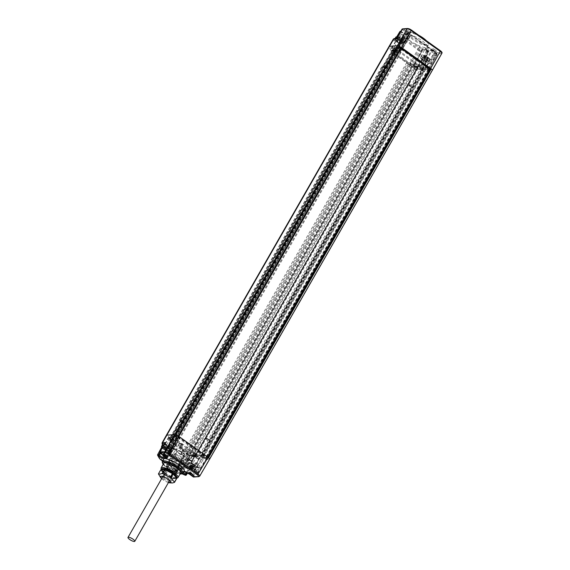 <?xml version="1.0" encoding="UTF-8"?>
<svg xmlns="http://www.w3.org/2000/svg" width="570" height="570" viewBox="0 0 570 570"><rect width="100%" height="100%" fill="white"/><g stroke="black" fill="none" stroke-linecap="round" stroke-linejoin="round"><path stroke-width="0.43" stroke-dasharray="2.85 2.14" d="M401.993 29.362L402.334 29.697L397.112 38.504L396.449 38.703L397.105 38.496L400.76 41.111A4.788 1.254 29.8 0 1 402.833 43.655A4.788 1.254 29.8 0 1 396.599 41.418L395.103 40.434L394.212 41.133L396.948 36.444M396.72 41.41A4.517 1.183 29.8 0 1 394.761 39.024A4.517 1.183 29.8 0 1 400.639 41.118A4.517 1.183 29.8 0 1 402.598 43.512A4.517 1.183 29.8 0 1 396.72 41.41M409.132 34.656A11.934 3.121 29.8 0 1 421.323 40.242A11.934 3.121 29.8 0 1 427.13 46.996A11.934 3.121 29.8 0 1 426.823 47.31L425.056 47.567A11.934 3.121 29.8 0 1 415.074 43.698C412.253 42.672 410.144 41.161 408.747 39.166A11.934 3.121 29.8 0 1 406.417 35.133A11.934 3.121 29.8 0 1 407.044 34.684L407.543 34.791L407.044 34.684A5.785 1.511 -150.2 0 1 401.615 31.934L401.586 32.575A4.973 1.304 29.8 0 0 408.063 34.891L409.132 34.656A5.785 1.511 -150.2 0 0 406.645 31.564L403.068 29.006L402.334 29.697L405.911 32.255A4.973 1.304 29.8 0 1 408.063 34.891L402.833 43.655M409.381 31.464A2.843 0.741 -150.2 0 0 406.759 30.132A2.843 0.741 -150.2 0 0 405.669 30.374A2.843 0.741 -150.2 0 0 406.909 31.649A2.843 0.741 -150.2 0 0 410.414 33.088A2.843 0.741 -150.2 0 0 409.381 31.464M435.095 49.868A2.843 0.741 -150.2 0 0 432.473 48.536A2.843 0.741 -150.2 0 0 431.39 48.778A2.843 0.741 -150.2 0 0 432.63 50.053A2.843 0.741 -150.2 0 0 436.136 51.492A2.843 0.741 -150.2 0 0 435.095 49.868M425.056 47.567A5.785 1.511 -150.2 0 0 427.6 50.523L428.312 51.036L428.113 52.041L423.011 61.738L423.873 61.019L422.584 60.014A4.788 1.254 29.8 0 1 420.503 57.485A4.788 1.254 29.8 0 1 426.745 59.708L432.63 50.153A5.785 1.511 -150.2 0 0 426.823 47.31M415.074 43.698L419.648 46.968A3.883 1.012 29.8 0 0 422.235 48.429L428.398 51.058L423.539 60.691M427.016 45.529A11.913 3.114 29.8 0 1 414.504 40.591A11.913 3.114 29.8 0 1 407.607 33.11A11.913 3.114 29.8 0 1 408.419 32.597A11.913 3.114 29.8 0 1 408.861 32.54A11.913 3.114 29.8 0 1 419.962 36.608A11.913 3.114 29.8 0 1 428.305 43.99A11.913 3.114 29.8 0 1 428.277 44.944A11.913 3.114 29.8 0 1 427.016 45.529M408.747 39.166L404.166 35.889A3.883 1.012 29.8 0 1 402.57 34.357L400.902 31.428L401.586 32.575L396.599 41.418M400.475 31.813L400.874 32.07L395.644 40.741M400.774 48.479L402.584 49.768L179.885 438.615L176.793 436.399L178.453 436.278M177.705 436.698L206.475 457.282L428.782 69.112L400.012 48.536L177.705 436.698L178.766 436.62L207.637 457.019M206.475 457.282L207.537 457.204M208.591 457.731L206.49 457.646L203.397 455.43L202.478 455.501L205.578 457.717L205.927 458.145L205.086 458.237A2.736 0.713 -150.2 0 0 207.202 458.935L207.908 458.878A0.812 0.734 85.8 0 0 206.903 459.107A1.924 0.506 -150.2 0 0 207.102 459.014A1.924 0.506 -150.2 0 0 206.276 457.995L179.051 438.522A1.924 0.506 -150.2 0 0 176.75 437.532L169.169 451.305L168.464 451.362A1.639 0.427 -150.2 0 0 168.292 451.44A1.639 0.427 -150.2 0 0 168.969 452.288A4.047 1.054 29.8 0 1 170.658 454.368A4.047 1.054 29.8 0 1 170.231 454.568L168.898 454.739L169.497 456.214L169.603 455.594L171.392 456.869L175.325 450.029L177.291 449.438L172.625 457.539A9.726 2.544 29.8 0 1 184.203 465.825L188.734 457.625L189.105 459.976L188.734 457.625A9.555 2.501 29.8 0 1 188.741 458.458A9.555 2.501 29.8 0 1 184.894 458.458L186.354 459.883L185.592 460.553L184.894 458.458L180.234 466.68A9.726 2.544 29.8 0 1 178.709 466.132L177.783 466.06L180.426 468.276L182.364 469.11L183.34 468.975L182.621 469.402A0.812 0.734 85.8 0 0 183.169 469.046L181.688 467.428L185.592 460.553L186.953 461.536A0.812 0.42 129.3 0 1 187.801 460.93L188.178 461.201L187.836 461.529L186.953 461.536M400.632 48.372L399.492 47.552L176.793 436.399M399.492 47.552L401.145 47.431M441.878 53.288A3.477 0.912 29.8 0 1 441.508 53.459L436.442 53.829L431.896 50.851A4.973 1.304 29.8 0 0 425.412 48.543A4.973 1.304 29.8 0 0 427.571 51.172L428.64 52.091L423.873 61.019L426.025 61.938L425.826 62.942L198.866 459.306L189.653 455.352A4.866 1.275 29.8 0 1 186.404 453.521L170.922 442.441A4.866 1.275 29.8 0 1 168.912 440.517L166.39 436.071A4.866 1.275 29.8 0 1 166.29 435.423M440.403 50.801A2.665 0.698 29.8 0 1 441.273 52.34L436.207 52.711L430.393 62.315L426.745 59.708M432.63 50.153L436.207 52.711A0.812 0.734 85.8 0 1 436.442 53.829L430.977 63.405L430.4 62.315L428.134 62.486A3.983 1.04 29.8 0 1 426.025 61.938M422.705 60A4.517 1.183 29.8 0 1 420.745 57.613A4.517 1.183 29.8 0 1 426.624 59.715A4.517 1.183 29.8 0 1 428.583 62.102A4.517 1.183 29.8 0 1 422.705 60M422.235 48.429L422.042 49.433L428.64 52.091A0.812 0.812 0 0 0 428.398 51.058L427.685 50.545L422.584 60.014M159.849 452.915L163.64 445.947L162.172 443.581L166.39 436.071L389.089 47.224L391.611 51.67L159.329 457.582A4.695 1.226 -150.2 0 0 161.26 459.434L393.614 53.594L409.096 64.674L176.75 470.514A4.695 1.226 -150.2 0 0 179.871 472.281L412.345 66.512L421.558 70.459A4.866 1.275 -150.2 0 0 424.144 71.129L431.903 70.552L209.211 459.399L201.445 459.976A4.866 1.275 29.8 0 1 198.866 459.306L194.562 466.759A4.795 1.254 -150.2 0 0 197.106 467.414L199.749 467.215L198.396 467.478L194.74 464.864A4.866 1.275 -150.2 0 0 188.406 462.591A4.866 1.275 -150.2 0 0 190.508 465.177L191.734 466.132L191.648 465.505L191.734 466.132L191.648 465.505L194.562 466.759L194.057 467.165L196.55 467.778A0.812 0.734 85.8 0 0 197.106 467.414L428.369 63.598A4.795 1.254 29.8 0 1 425.826 62.942L423.011 61.738M163.64 445.947L164.523 446.581A4.866 1.275 -150.2 0 0 170.872 448.839A4.866 1.275 -150.2 0 0 168.756 446.267L163.611 455.665M165.222 442.512L165.108 443.659L168.756 446.267M162.728 444.18A4.517 1.183 -150.2 0 0 164.68 446.574A4.517 1.183 -150.2 0 0 170.558 448.668A4.517 1.183 -150.2 0 0 168.606 446.282A4.517 1.183 -150.2 0 0 164.274 444.116M163.476 459.342A11.934 3.121 -150.2 0 0 165.806 463.36L162.521 461.052M184.003 471.504A5.864 1.532 29.8 0 0 183.918 471.483L183.113 471.447L183.918 471.483A11.934 3.121 -150.2 0 0 184.181 471.205M162.3 462.348A11.913 3.114 -150.2 0 0 170.637 469.73A11.913 3.114 -150.2 0 0 181.745 473.798A11.913 3.114 -150.2 0 0 182.179 473.734M163.141 464.358A11.094 2.9 -150.2 0 0 170.836 470.499A11.094 2.9 -150.2 0 0 180.02 474.026M163.818 463.146A9.74 2.544 -150.2 0 0 169.489 469.274A9.74 2.544 -150.2 0 0 179.7 473.3A9.74 2.544 -150.2 0 0 180.726 472.829M162.536 461.023L172.133 467.892A11.934 3.121 -150.2 0 0 182.037 471.753L183.177 471.347A5.052 1.318 -150.2 0 0 183.504 472.359M176.714 471.162A3.883 1.012 -150.2 0 0 179.301 472.623L171.541 467.507L176.629 471.148L176.75 470.514L161.26 459.434L161.096 459.99M193.173 476.812L198.388 467.471L198.916 467.599L196.55 467.778A0.812 0.734 85.8 0 1 196.101 467.642L198.396 467.478M160.028 453.072L160.191 452.551L163.768 455.117A5.052 1.318 -150.2 0 1 165.963 457.781A5.052 1.318 -150.2 0 1 165.884 457.881M159.864 452.238L160.191 452.551L165.115 443.659L164.502 443.702M194.591 464.871A4.517 1.183 -150.2 0 0 188.713 462.776A4.517 1.183 -150.2 0 0 190.665 465.163A4.517 1.183 -150.2 0 0 196.543 467.265A4.517 1.183 -150.2 0 0 194.591 464.871M181.937 473.791L179.372 472.694L179.871 472.281L186.354 474.938M193.75 477.033A0.812 0.734 85.8 0 0 194.306 476.677L189.753 473.706A5.052 1.318 -150.2 0 0 183.177 471.347L188.406 462.591M190.059 467.856L191.983 468.903L193.116 468.818L190.109 466.666L188.962 466.745L190.059 467.856L190.651 466.816L192.575 467.863L193.707 467.778L192.624 466.673L190.701 465.626L189.554 465.704L190.651 466.816M190.864 468.105L191.456 467.065M190.109 467.564L190.701 466.531M188.962 466.745L189.554 465.704M189.974 467.015L190.572 465.982M190.109 466.666L190.701 465.626M191.235 467.471L191.834 466.438M192.033 467.706L192.624 466.673M192.005 468.02L192.596 466.987M193.116 468.818L193.707 467.778M192.111 468.547L192.71 467.507M191.983 468.903L192.575 467.863M429.474 68.778L206.49 457.646M179.885 438.615L178.973 438.679L401.665 49.832L398.572 47.624L175.881 436.463L176.515 436.421A2.736 0.713 29.8 0 1 176.857 436.442A2.736 0.713 -150.2 0 1 177.719 436.698A2.736 0.713 29.8 0 1 179.785 437.824L207.01 457.304A2.736 0.713 -150.2 0 1 207.373 457.582A2.736 0.713 29.8 0 1 207.908 458.878M428.782 69.112L429.837 69.034M400.012 48.536L400.568 48.493M429.182 68.799L426.089 66.59L425.177 66.654L428.619 69.298L425.712 69.547L424.743 69.127L423.154 67.816L424.294 67.695L423.061 66.811L421.65 66.918L398.138 50.096L399.549 49.989L398.309 49.105L396.278 48.771L394.689 47.453L172.083 436.257L174.904 436.05L178.973 438.679M402.584 49.768L401.665 49.832M398.572 47.624L397.596 47.203L174.904 436.05M394.775 47.417L397.596 47.203M172.546 440.567A7.189 1.881 -150.2 0 0 172.019 440.489C171.72 439.078 168.036 438.9 171.634 440.475L172.019 440.489C171.72 439.078 168.036 438.9 171.634 440.475A7.189 1.881 -150.2 0 0 171.456 440.482L171.228 440.496A1.788 0.47 29.8 0 1 169.447 438.964A1.788 0.47 29.8 0 1 170.993 439.313A1.788 0.47 29.8 0 1 172.546 440.567L172.482 440.282A1.788 0.47 -150.2 0 0 171.969 439.798A4.061 1.062 29.8 0 0 173.109 440.254L172.34 439.399L182.115 421.971A2.031 0.527 29.8 0 1 180.334 421.045A2.031 0.527 29.8 0 1 179.45 419.976A2.031 0.527 29.8 0 1 179.593 419.891A2.031 0.527 29.8 0 1 182.094 420.916A2.031 0.527 29.8 0 1 182.984 421.828A2.031 0.527 29.8 0 1 182.991 421.907L385.89 67.638L396.036 50.481L397.568 51.279A4.061 1.062 29.8 0 0 397.568 51.229L399.057 51.87A5.793 1.511 -150.2 0 0 398.843 51.421L399.021 50.937L400.268 50.844A2.95 0.77 -150.2 0 0 399.299 49.141L397.247 47.232L398.359 46.968A0.812 0.734 85.8 0 0 399.363 46.747A1.924 0.506 29.8 0 1 401.658 47.73L428.882 67.21A1.924 0.506 29.8 0 1 429.716 68.222A1.924 0.506 29.8 0 1 429.509 68.314L437.097 54.542L433.813 53.309L434.561 52.625A4.859 1.268 -150.2 0 0 428.604 50.032L426.959 49.996A7.695 2.009 -150.2 0 0 421.857 49.846A5.693 1.489 29.8 0 1 421.608 50.495L419.42 49.59L403.938 38.511L403.425 37.485A5.693 1.489 29.8 0 1 405.263 37.976A7.695 2.009 -150.2 0 0 409.032 37.171L410.286 36.929A4.859 1.268 -150.2 0 0 408.697 34.122L407.671 33.11L408.376 33.053A0.812 0.734 85.8 0 0 407.379 33.281A1.639 0.427 29.8 0 1 409.338 34.122L436.563 53.594A1.639 0.427 29.8 0 1 437.268 54.464A1.639 0.427 29.8 0 1 437.097 54.542A0.812 0.734 -94.2 0 0 436.862 53.43L434.561 52.625M397.525 47.032A0.812 0.734 85.8 0 0 397.974 47.16L400.888 47.923A2.736 0.713 29.8 0 0 400.161 47.502A2.736 0.713 -150.2 0 0 398.359 46.968M428.911 69.49A0.812 0.734 -94.2 0 1 428.676 68.379L426.731 67.545L425.997 68.236L428.177 69.362L429.751 69.426A2.736 0.713 -150.2 0 0 429.858 68.749M423.239 67.773L200.547 456.62L201.602 456.541L200.362 455.658L423.061 66.811M200.362 455.658L198.951 455.765L175.446 438.943L176.857 438.836L175.617 437.952L173.586 437.61L172.083 436.257M421.65 66.918L198.951 455.765M201.602 456.541L424.294 67.695M200.547 456.62L203.02 458.394L205.086 458.237A2.736 0.713 -150.2 0 1 203.932 457.532L203.896 458.173A1.924 0.506 -150.2 0 0 206.197 459.156L206.903 459.107L198.887 472.573A1.639 0.427 -150.2 0 0 199.058 472.494A1.639 0.427 -150.2 0 0 198.353 471.625L171.128 452.145A1.639 0.427 -150.2 0 0 169.169 451.305A0.812 0.734 -94.2 0 0 169.404 452.416L168.699 452.473L168.955 452.936A4.859 1.268 29.8 0 1 170.466 455.679L169.311 455.765L169.575 456.235L171.976 457.845A10.538 2.757 29.8 0 1 184.523 466.823L186.654 468.455L188.777 468.782A4.859 1.268 29.8 0 1 194.591 471.276L194.619 470.635L196.222 471.782A1.639 0.427 -150.2 0 0 198.182 472.623L198.887 472.573A0.812 0.734 85.8 0 1 198.332 472.922L199.058 472.494L207.459 458.75L206.753 458.8A0.812 0.734 85.8 0 0 206.197 459.156L198.182 472.623A0.812 0.734 85.8 0 1 197.626 472.979L198.332 472.922A0.812 0.734 85.8 0 1 197.883 472.794L169.404 452.416M202.478 455.501L425.177 66.654M203.397 455.43L426.089 66.59M398.138 50.096L175.446 438.943M175.881 436.47L175.809 436.478A2.736 0.713 -150.2 0 0 176.657 438.017A2.95 0.77 29.8 0 1 177.576 439.684L175.596 439.833A2.736 0.713 -150.2 0 0 175.282 440.054L180.049 443.353A8.628 2.259 29.8 0 1 182.4 444.265L181.424 444.336L195.994 454.881A2.736 0.713 -150.2 0 0 196.814 455.017L198.795 454.867A2.95 0.77 29.8 0 1 202.329 456.385L203.932 457.532M185.186 451.533L186.418 451.44A2.843 0.741 29.8 0 1 188.57 452.138L188.577 452.551A1.461 0.385 29.8 0 0 187.316 452.267A1.461 0.385 29.8 0 0 188.392 453.321A1.461 0.385 29.8 0 0 189.853 453.72A1.461 0.385 29.8 0 0 189.689 453.349L190.736 453.684L413.428 64.845A2.843 0.741 29.8 0 1 413.678 65.18L414.476 66.512L411.846 65.636A2.736 0.713 -150.2 0 1 410.03 64.61L394.54 53.53A2.736 0.713 -150.2 0 1 393.421 52.447L393.051 51.464L393.749 52.697A1.624 0.427 29.8 0 0 394.419 53.338L407.878 62.686L185.186 451.533L174.484 444.158C176.045 444.906 176.75 444.971 176.6 444.365A0.812 0.727 -27.6 0 0 175.524 444.728L167.38 458.024A9.726 2.544 29.8 0 1 167.238 457.382L172.062 449.274L170.551 449.794L166.518 456.577L163.618 455.059L162.642 455.202L163.234 456.677L163.348 456.057L165.272 457.432C166.59 458.28 167.295 458.48 167.38 458.024L175.524 444.728A9.441 2.472 29.8 0 1 175.382 443.56A9.441 2.472 29.8 0 1 181.866 444.614L182.728 445.32L180.989 445.426A5.778 1.511 -150.2 0 0 179.165 445.106A5.778 1.511 -150.2 0 0 178.553 445.391A5.778 1.511 -150.2 0 0 182.877 449.602L181.381 452.359L181.916 452.993L183.483 450.186L181.916 452.993L181.189 453.05A1.553 0.406 -150.2 0 0 181.018 453.122A1.553 0.406 -150.2 0 0 181.695 453.941L182.927 454.824L184.338 454.675L184.167 455.686L178.709 466.132A0.812 0.378 -68.3 0 0 178.574 467.158L178.467 467.535L181.367 469.331A0.812 0.734 85.8 0 0 181.816 469.466L181.816 469.466A0.812 0.734 85.8 0 0 182.364 469.11L188.292 459.014L189.411 458.928A6.719 1.76 -150.2 0 0 190.116 458.608A6.719 1.76 -150.2 0 0 190.188 458.387L188.969 460.432A5.5 1.439 29.8 0 1 189.019 460.254A5.5 1.439 29.8 0 1 191.855 460.482A1.81 0.47 -150.2 0 0 192.596 460.646L193.358 460.589L191.969 460.995L191.805 461.472L193.358 460.589L188.627 468.647L189.782 468.561A4.047 1.054 29.8 0 1 194.619 470.635L202.3 457.026L203.896 458.173L196.222 471.782L196.109 472.402L197.626 472.979A0.812 0.734 85.8 0 1 197.177 472.851L197.883 472.794M185.763 455.857A5.679 1.489 29.8 0 1 185.172 456.128A5.679 1.489 29.8 0 1 179.222 453.784A5.679 1.489 29.8 0 1 175.909 450.214A5.679 1.489 29.8 0 1 176.508 449.93A5.679 1.489 29.8 0 1 182.486 452.288A5.679 1.489 29.8 0 1 185.763 455.857L187.373 453.171A5.736 1.503 29.8 0 0 185.221 450.371A5.736 1.503 29.8 0 0 179.842 447.507L181.531 447.443L182.635 445.37A0.812 0.734 -94.2 0 0 182.4 444.265L180.775 446.695A9.483 2.48 -150.2 0 1 190.629 455.017L188.542 458.558M176.6 444.365A8.628 2.259 29.8 0 1 180.049 443.353L181.011 444.365A0.812 0.734 -94.2 0 1 181.246 445.476L180.099 447.55M173.109 440.254L395.808 51.407A4.061 1.062 29.8 0 1 394.668 50.958A1.788 0.47 29.8 0 1 395.295 51.799A7.602 1.988 29.8 0 1 396.036 52.062A5.793 1.511 -150.2 0 0 399.057 51.87L418.337 65.657L195.638 454.504M395.295 51.799A1.788 0.47 29.8 0 1 395.295 51.806L395.124 51.792A1.788 0.47 -150.2 0 0 395.352 51.699A1.788 0.47 -150.2 0 0 394.034 50.409A1.788 0.47 -150.2 0 0 392.253 49.925A1.788 0.47 -150.2 0 0 392.83 50.723A1.788 0.47 -150.2 0 0 394.376 51.606A7.189 1.881 29.8 0 1 395.124 51.792L395.352 51.699M395.808 51.407L395.573 51.15A3.527 0.919 29.8 0 1 391.832 49.034A3.527 0.919 29.8 0 1 391.319 47.502A3.527 0.919 29.8 0 1 394.796 48.813A3.527 0.919 29.8 0 1 397.105 51.036A3.527 0.919 29.8 0 1 396.699 51.35A3.527 0.919 29.8 0 1 395.573 51.15L395.031 50.552A2.309 0.606 29.8 0 1 393.008 49.497A2.309 0.606 29.8 0 1 392.003 48.279A2.309 0.606 29.8 0 1 395.01 49.348A2.309 0.606 29.8 0 1 396.036 50.481M427.023 67.025L426.731 67.545L425.883 66.939L425.135 67.623A2.95 0.77 -150.2 0 0 421.494 66.027L418.865 65.742A5.793 1.511 -150.2 0 0 417.91 65.35A5.793 1.511 -150.2 0 0 414.953 65.6A0.812 0.755 162.8 0 1 414.625 64.595L422.178 50.851A6.505 1.703 29.8 0 1 422.163 51.364A6.505 1.703 29.8 0 1 421.9 51.592L414.269 65.386A6.79 1.774 -150.2 0 0 414.611 65.13A6.79 1.774 -150.2 0 0 414.625 64.595A6.598 1.724 -150.2 0 1 414.647 64.075L414.582 65.229L422.163 51.364L422.242 50.288A0.812 0.755 162.8 0 1 422.178 50.851A6.883 1.803 -150.2 0 1 422.199 50.317L422.242 50.288A0.812 0.755 162.8 0 0 421.857 49.846M176.857 438.836L399.549 49.989M175.617 437.952L398.309 49.105M421.494 66.027A0.812 0.734 -94.2 0 1 421.259 64.916A3.762 0.983 -150.2 0 1 425.883 66.939L426.182 66.419M426.367 66.106L433.813 53.309A4.047 1.054 -150.2 0 0 428.839 51.143L426.745 50.987A6.883 1.803 -150.2 0 0 422.199 50.317L417.147 59.515M418.316 66.077L195.624 454.917A4.061 1.062 29.8 0 0 195.503 454.881L418.195 66.035A4.061 1.062 29.8 0 1 418.316 66.077L418.686 66.092L418.337 65.657M418.195 66.035L418.971 66.889A2.309 0.606 29.8 0 1 420.995 67.944A2.309 0.606 29.8 0 1 422 69.162A2.309 0.606 29.8 0 1 418.993 68.087A2.309 0.606 29.8 0 1 417.967 66.961L416.435 66.163A4.061 1.062 29.8 0 0 416.649 66.683A1.788 0.47 29.8 0 0 415.003 65.906L414.675 65.778A7.189 1.881 29.8 0 1 414.525 66.027L414.689 66.433A7.602 1.988 29.8 0 1 414.554 66.49L415.687 67.189A1.788 0.47 -150.2 0 0 417.09 67.787L415.687 67.189A1.788 0.47 29.8 0 1 414.689 66.433M195.624 454.917L195.994 454.881A2.736 0.713 -150.2 0 1 195.695 454.774A0.812 0.413 110.5 0 0 195.588 454.696A0.812 0.413 110.5 0 0 195.026 455.074L191.855 460.482A0.812 0.413 110.5 0 1 191.292 460.859L192.047 460.995A0.812 0.734 85.8 0 0 192.596 460.646L195.816 455.245L197.797 455.095A3.762 0.983 29.8 0 1 202.3 457.026L202.407 456.406L206.753 458.8A0.812 0.734 85.8 0 1 207.202 458.935M195.503 454.881L196.28 455.736L206.041 438.679A2.309 0.606 -150.2 0 0 205.214 438.565A2.309 0.606 -150.2 0 0 205.065 438.658A2.309 0.606 -150.2 0 0 205.036 438.757L195.275 455.808L193.736 455.01L416.435 66.163M206.041 438.679L418.971 66.889M206.297 438.587A2.031 0.527 29.8 0 1 208.079 439.506A2.031 0.527 29.8 0 1 208.962 440.418A2.031 0.527 29.8 0 1 208.962 440.582A2.031 0.527 29.8 0 1 206.319 439.641A2.031 0.527 29.8 0 1 205.421 438.651L417.967 66.961M408.198 84.011A2.309 0.606 29.8 0 1 408.22 83.918A2.309 0.606 29.8 0 1 409.203 83.94M423.66 59.936A2.309 0.606 29.8 0 1 422.662 58.71A2.309 0.606 29.8 0 1 425.669 59.786A2.309 0.606 29.8 0 1 426.666 61.004A2.309 0.606 29.8 0 1 423.66 59.936M422.684 69.939A3.527 0.919 29.8 0 1 419.207 68.621A3.527 0.919 29.8 0 1 416.898 66.405A3.527 0.919 29.8 0 1 417.304 66.092A3.527 0.919 29.8 0 1 418.43 66.291A3.527 0.919 29.8 0 1 422.171 68.407A3.527 0.919 29.8 0 1 422.684 69.939M205.421 438.651L205.036 438.757M409.196 84.31A2.031 0.527 29.8 0 1 410.977 85.236A2.031 0.527 29.8 0 1 411.853 86.312A2.031 0.527 29.8 0 1 411.718 86.398A2.031 0.527 29.8 0 1 409.21 85.365A2.031 0.527 29.8 0 1 408.327 84.453A2.031 0.527 29.8 0 1 408.312 84.374M409.189 85.806A1.482 0.385 29.8 0 1 408.54 85.137A1.482 0.385 29.8 0 1 409.11 85.016A1.482 0.385 29.8 0 1 410.478 85.714A1.482 0.385 29.8 0 1 411.02 86.562A1.482 0.385 29.8 0 1 409.189 85.806M208.107 439.071A1.482 0.385 -150.2 0 0 206.276 438.316A1.482 0.385 -150.2 0 0 206.817 439.164A1.482 0.385 -150.2 0 0 208.185 439.862A1.482 0.385 -150.2 0 0 208.755 439.734A1.482 0.385 -150.2 0 0 208.107 439.071M195.275 455.808A2.309 0.606 -150.2 0 0 196.294 456.933A2.309 0.606 -150.2 0 0 199.301 458.009A2.309 0.606 -150.2 0 0 198.303 456.784A2.309 0.606 -150.2 0 0 196.28 455.736M193.629 464.942A2.309 0.606 -150.2 0 0 190.622 463.873A2.309 0.606 -150.2 0 0 191.627 465.091A2.309 0.606 -150.2 0 0 194.634 466.167A2.309 0.606 -150.2 0 0 193.629 464.942M417.525 67.602A4.061 1.062 29.8 0 1 416.649 66.683A1.788 0.47 -150.2 0 1 417.589 67.652A1.788 0.47 29.8 0 1 417.568 67.73A1.788 0.47 29.8 0 1 417.09 67.787L417.732 67.915L194.833 456.442A4.061 1.062 29.8 0 1 193.95 455.53A4.061 1.062 29.8 0 1 193.871 455.394L194.242 455.366A2.422 0.634 -150.2 0 0 194.349 455.352A3.363 0.884 -150.2 0 0 197.883 458.145A3.363 0.884 -150.2 0 0 200.063 457.945A3.363 0.884 -150.2 0 0 195.809 455.216A3.363 0.884 -150.2 0 0 194.505 455.074C193.529 455.109 193.472 455.202 194.349 455.352A0.648 0.62 174.9 0 1 194.684 455.836L194.684 455.836A0.648 0.62 174.9 0 1 194.605 456.185A2.715 0.713 -150.2 0 0 196.415 457.888A2.715 0.713 -150.2 0 0 199.058 458.878A2.715 0.713 -150.2 0 0 199.35 458.75A2.715 0.713 -150.2 0 0 197.776 457.04A2.715 0.713 -150.2 0 0 194.919 455.915A2.715 0.713 -150.2 0 0 194.74 455.957L194.605 456.185M194.833 456.442L194.89 456.499A1.788 0.47 29.8 0 0 193.95 455.53A1.788 0.47 -150.2 0 0 193.764 455.401L193.871 455.394A4.061 1.062 29.8 0 1 193.736 455.01M194.74 455.957A0.648 0.613 -114.6 0 0 194.505 455.074A2.422 0.634 -150.2 0 0 193.942 454.361A0.812 0.485 -48.5 0 0 193.045 454.924L190.936 457.945L193.045 454.924A1.61 0.42 -150.2 0 1 193.408 455.516A1.61 0.42 -150.2 0 1 193.237 455.594L190.416 455.801L188.72 458.665L190.195 458.529L188.898 460.653A6.676 1.746 -150.2 0 0 188.969 460.432A0.812 0.777 4.4 0 1 187.872 460.724A6.306 1.653 29.8 0 1 191.192 460.781L189.133 459.334A10.367 2.708 29.8 0 1 186.397 459.912L185.663 460.603M195.695 454.774A4.574 1.197 29.8 0 0 193.942 454.361A0.812 0.713 90.2 0 0 192.966 454.589A5.386 1.411 29.8 0 1 195.026 455.074A1.924 0.506 -150.2 0 0 195.816 455.245A0.812 0.734 85.8 0 1 196.365 454.889L198.346 454.739A0.812 0.734 85.8 0 0 197.797 455.095L189.782 468.561A0.812 0.734 85.8 0 1 189.226 468.918C190.387 468.946 192.147 469.723 194.505 471.262L197.177 472.851M194.242 455.366A0.812 0.734 85.8 0 0 193.237 455.594L191.634 458.294A1.553 0.406 -150.2 0 0 191.798 458.223A1.553 0.406 -150.2 0 0 191.57 457.774L191.406 457.66M183.169 469.046L189.411 458.928L191.214 458.323A7.531 1.966 -150.2 0 0 191.278 458.102A4.646 1.211 29.8 0 1 191.57 457.774M191.634 458.294L191.214 458.323M181.367 469.331L182.172 469.274L181.908 468.804L186.718 461.365L187.452 460.667L188.178 461.201A0.812 0.777 -133.1 0 0 187.836 461.529L188.2 460.966A6.676 1.746 -150.2 0 0 188.898 460.653L187.893 461.444L183.34 468.975M188.955 459.121L191.242 460.774L192.646 460.895L191.207 460.788L191 461.308L190.665 460.432M191.278 458.102A0.812 0.777 4.4 0 0 190.188 458.387A5.458 1.425 29.8 0 1 190.238 458.209L188.905 460.375L191.292 460.859A0.812 0.413 110.5 0 1 191.192 460.781L191 461.308L191.805 461.472M186.654 468.455L186.682 467.813L188.627 468.647A0.812 0.734 85.8 0 1 188.079 469.003L189.226 468.918A0.812 0.734 85.8 0 1 188.777 468.782M169.311 455.765A0.812 0.734 -94.2 0 1 169.076 454.653L169.611 455.594L173.344 448.697L172.76 447.251A0.812 0.556 176.5 0 1 172.917 447.55L172.917 447.55A0.812 0.556 176.5 0 1 172.796 447.87L173.038 448.455L172.917 447.699A6.306 1.653 29.8 0 1 170.359 448.191L172.062 449.274A9.555 2.501 29.8 0 1 172.154 448.961A9.555 2.501 29.8 0 1 177.291 449.438L176.301 449.445L176.387 449.865M176.515 436.421A0.812 0.734 -94.2 0 1 176.75 437.532L176.045 437.589A1.924 0.506 -150.2 0 0 175.845 437.682A1.924 0.506 -150.2 0 0 176.643 438.672A3.762 0.983 29.8 0 1 178.21 440.61A3.762 0.983 29.8 0 1 177.811 440.795L175.831 440.945A1.924 0.506 -150.2 0 0 175.624 441.038L175.681 440.624A0.812 0.755 163 0 0 175.296 440.183A2.736 0.713 -150.2 0 1 175.282 440.054L174.869 440.069A4.061 1.062 29.8 0 1 174.876 440.118L397.568 51.279M182.991 421.907L173.337 439.32L174.876 440.118M386.268 67.531A2.309 0.606 29.8 0 1 386.246 67.623A2.309 0.606 29.8 0 1 386.089 67.723A2.309 0.606 29.8 0 1 385.263 67.602L395.031 50.552M399.684 41.19A2.309 0.606 29.8 0 1 400.682 42.415A2.309 0.606 29.8 0 1 397.675 41.339A2.309 0.606 29.8 0 1 396.677 40.121A2.309 0.606 29.8 0 1 399.684 41.19M401.316 43.149A3.456 0.905 29.8 0 1 397.176 41.375A3.456 0.905 29.8 0 1 396.043 39.38A3.456 0.905 29.8 0 1 400.183 41.154A3.456 0.905 29.8 0 1 401.316 43.149M182.115 421.971L385.263 67.602M171.969 439.798A4.061 1.062 29.8 0 1 170.366 438.936L170.273 438.886A1.788 0.47 29.8 0 1 171.969 439.798M392.181 49.932L392.217 49.996A1.788 0.47 -150.2 0 0 392.196 50.025A1.788 0.47 -150.2 0 0 392.602 50.673L393.45 51.393A7.602 1.988 29.8 0 1 393.713 51.421A1.788 0.47 29.8 0 1 392.602 50.673L392.217 49.996A1.788 0.47 29.8 0 1 392.965 50.039A1.788 0.47 -150.2 0 1 394.668 50.958A4.061 1.062 29.8 0 1 393.058 50.096L392.167 49.825L169.489 438.779L169.91 439.52A1.788 0.47 -150.2 0 0 170.865 440.183L171.228 440.496M393.713 51.421L394.376 51.606L393.713 51.421M393.45 51.393A0.812 0.684 95.2 0 0 394.39 51.165L402.491 37.713A6.505 1.703 29.8 0 1 404.6 38.276A6.883 1.803 -150.2 0 0 408.163 38.568A6.883 1.803 -150.2 0 0 407.97 37.556L409.289 37.15A4.047 1.054 -150.2 0 0 409.709 36.957A4.047 1.054 -150.2 0 0 407.963 34.813L406.666 33.331L407.379 33.281L399.363 46.747L398.53 46.804L406.495 33.402L407.215 32.974A0.812 0.734 85.8 0 0 406.666 33.331M422.049 63.47L421.259 64.916L420.012 65.008L421.202 62.857M421.38 62.543L427.65 51.229A0.812 0.734 -94.2 0 0 427.415 50.117M420.247 66.12A0.812 0.734 -94.2 0 1 420.012 65.008L419.085 64.759L420.446 62.315M420.624 62.002L426.959 49.996M414.525 66.027A1.788 0.47 -150.2 0 0 416.086 67.281A1.788 0.47 -150.2 0 0 417.625 67.638A1.788 0.47 -150.2 0 0 416.549 66.49A1.788 0.47 -150.2 0 0 414.675 65.778M417.219 67.844L194.527 456.691L192.539 455.843L191.662 455.216L414.354 66.369M194.527 456.691L194.89 456.499A1.788 0.47 -150.2 0 1 194.876 456.577A1.788 0.47 -150.2 0 1 194.391 456.634A1.788 0.47 29.8 0 1 192.995 456.036A1.788 0.47 -150.2 0 1 192.254 455.516L194.327 456.392L193.323 455.28A1.788 0.47 29.8 0 1 194.819 456.67A1.788 0.47 29.8 0 1 193.601 456.477A1.788 0.47 29.8 0 1 191.947 455.38M193.764 455.401L193.323 455.28M192.254 455.359L193.793 455.238L191.798 458.223M179.842 447.507L180.989 445.426A0.812 0.492 -72.2 0 0 181.011 444.365A6.591 1.724 -150.2 0 0 178.282 445.02A6.591 1.724 -150.2 0 0 183.162 449.124L182.471 449.174A2.422 0.634 -150.2 0 0 182.429 449.837A2.422 0.634 -150.2 0 0 183.262 450.571L188.52 454.333A2.422 0.634 -150.2 0 0 191.42 455.58L192.254 455.516M190.736 453.684A2.843 0.741 29.8 0 1 190.986 454.019L191.662 455.216M188.72 458.665L186.483 457.867L188.292 459.014A0.812 0.734 85.8 0 1 188.791 458.665M186.354 459.883L187.452 460.667M188.734 458.423L188.998 459.149L184.901 466.538L186.682 467.813L190.637 461.073L189.105 459.976M181.381 452.359A5.721 1.496 29.8 0 0 186.369 454.112A5.721 1.496 29.8 0 0 186.511 454.098L188.784 455.722L189.012 456.834L189.774 455.466A9.483 2.48 -150.2 0 0 190.629 455.017M186.511 454.098L186.917 453.421L189.774 455.466M187.373 453.171A5.736 1.503 29.8 0 1 186.917 453.421M180.775 446.695L181.616 447.4L182.728 445.32A0.812 0.812 0 0 0 182.343 444.201C178.959 442.541 176.643 442.327 175.382 443.56L172.147 448.975L174.99 449.174L175.325 450.029L175.218 449.295L173.052 447.764L173.009 447.158A0.812 0.513 -154.4 0 1 172.995 447.186L172.796 447.87M182.471 449.174A0.812 0.734 -94.2 0 1 182.706 450.286L183.397 450.236A0.812 0.734 -94.2 0 0 183.162 449.124L182.877 449.602L183.483 450.186A0.812 0.812 0 0 0 183.169 449.096C179.571 446.559 178.047 445.277 178.588 445.241L175.909 450.214M189.012 456.834A9.512 2.487 29.8 0 1 184.167 455.686L183.205 455.551L182.927 454.824L186.483 457.867M184.039 456.114L178.382 467.521L180.312 468.896L186.347 458.18L183.205 455.551L177.783 466.06L178.467 467.535M181.908 468.804L180.947 468.12L181.688 467.428L180.234 466.68A0.812 0.506 -72.6 0 0 180.227 467.749A10.538 2.757 29.8 0 1 178.574 467.158M185.442 459.042L185.008 459.32M183.996 455.288A4.14 1.083 -150.2 0 0 184.431 455.095A4.14 1.083 -150.2 0 0 182.037 452.487A4.14 1.083 -150.2 0 0 177.683 450.77A4.14 1.083 -150.2 0 0 177.242 450.977A4.14 1.083 -150.2 0 0 179.657 453.578A4.14 1.083 -150.2 0 0 183.996 455.288M181.595 459.32A4.061 1.062 -150.2 0 0 182.022 459.128A4.061 1.062 -150.2 0 0 179.678 456.577A4.061 1.062 -150.2 0 0 175.41 454.896A4.061 1.062 -150.2 0 0 174.983 455.095A4.061 1.062 -150.2 0 0 177.348 457.646A4.061 1.062 -150.2 0 0 181.595 459.32M183.455 460.653A6.491 1.696 -150.2 0 0 184.138 460.332A6.491 1.696 -150.2 0 0 180.369 456.249A6.491 1.696 -150.2 0 0 173.551 453.57A6.491 1.696 -150.2 0 0 172.867 453.884A6.491 1.696 -150.2 0 0 176.636 457.966A6.491 1.696 -150.2 0 0 183.455 460.653M179.529 465.448L179.272 463.952L181.253 464.493L181.866 464.301L181.709 463.638L171.541 458.401L170.017 458.864L173.529 463.396L180.084 466.531L180.697 466.338L180.54 465.676L170.373 460.439L168.848 460.902L169.846 463.246L169.212 462.576L169.86 460.403L177.826 463.752L180.754 466.125L181.659 467.571L180.719 468.113L174.456 465.526L168.684 460.646L170.024 458.309L177.156 460.817L182.557 464.906L181.88 466.075L178.424 465.441L181.88 466.075M181.659 467.571L180.783 468.091A7.745 2.023 -150.2 0 0 180.754 466.125M180.783 468.091L178.346 467.863L169.532 461.907L169.162 460.353L169.917 459.919C173.444 459.092 184.153 466.274 180.398 465.982L181.018 465.79L180.697 466.338M176.65 467.372L179.165 468.141C182.913 468.433 172.204 461.251 168.677 462.078L167.929 462.512L168.3 464.066L177.997 470.179C179.322 470.015 178.51 468.932 175.574 466.937C172.304 464.97 169.618 464.03 167.509 464.115L166.761 464.55L167.131 466.103L176.828 472.216C180.583 472.509 169.867 465.327 166.34 466.16L165.592 466.588L165.963 468.148L175.66 474.261C180.134 474.382 164.794 465.426 164.345 468.853A6.491 1.696 29.8 0 1 164.402 468.668A6.491 1.696 29.8 0 1 164.844 468.39A6.491 1.696 29.8 0 1 166.953 468.661L175.93 473.713L176.094 474.375L175.482 474.575L168.912 471.433L165.414 466.901L166.932 466.438L177.099 471.682L177.263 472.338L176.65 472.53L170.088 469.395L166.583 464.864L168.107 464.4L175.396 467.25L178.431 470.3L177.819 470.492L171.257 467.357L167.744 462.826L169.269 462.356L179.436 467.607L179.6 468.262L178.98 468.455C177.021 468.184 174.491 466.873 171.385 464.514L176.65 467.372A6.491 1.696 -150.2 0 0 178.346 467.863M171.983 465.405A4.261 1.112 -150.2 0 0 176.522 467.55A4.261 1.112 -150.2 0 0 177.526 467.386A4.261 1.112 -150.2 0 0 175.681 465.127A4.261 1.112 -150.2 0 0 170.131 463.146A4.261 1.112 -150.2 0 0 170.501 464.101A4.261 1.112 -150.2 0 0 171.983 465.405M175.995 467.165L179.6 468.262M169.846 463.246A6.491 1.696 -150.2 0 0 171.385 464.514M178.809 468.12L179.258 467.336L169.582 462.377L168.478 464.329L177.641 470.157L178.089 469.374L175.346 467.108L168.428 464.415L167.309 466.367L176.472 472.202L176.921 471.411L167.252 466.459L166.141 468.412L175.304 474.24L175.752 473.449L166.084 468.497L164.965 470.442L167.06 472.601L165.678 473.606L167.06 472.601M177.997 470.179L178.431 470.3M176.828 472.216L177.263 472.338M164.402 468.668L164.723 470.086L166.967 472.338M175.66 474.261L176.094 474.375M164.844 468.39L164.167 468.547L164.146 472.274A8.115 2.123 29.8 0 1 162.215 469.217M162.642 468.903A8.115 2.123 29.8 0 1 162.763 468.875A8.115 2.123 29.8 0 1 172.781 472.993A8.115 2.123 29.8 0 1 176.322 476.634A8.115 2.123 29.8 0 1 176.358 476.762M164.167 468.547L166.953 468.661M161.866 469.73A8.322 2.173 -150.2 0 0 165.542 473.691A8.322 2.173 -150.2 0 0 176.322 477.639M164.146 472.274L165.678 473.606M165.243 474.361A8.115 2.123 29.8 0 1 162.621 472.117A8.115 2.123 29.8 0 1 161.73 470.072A8.115 2.123 29.8 0 1 162.585 469.68A8.115 2.123 29.8 0 1 168.734 471.661A8.115 2.123 29.8 0 1 172.297 473.841A8.115 2.123 29.8 0 1 174.919 476.093A8.115 2.123 29.8 0 1 175.816 478.137A8.115 2.123 29.8 0 1 174.954 478.529A8.115 2.123 29.8 0 1 168.813 476.541A8.115 2.123 29.8 0 1 165.243 474.361M176.301 477.29A8.115 2.123 29.8 0 1 165.727 473.513M161.445 469.758A8.871 2.323 -150.2 0 0 167.687 475.252A8.871 2.323 -150.2 0 0 175.923 478.259A8.871 2.323 -150.2 0 0 176.251 478.216A8.871 2.323 -150.2 0 0 176.679 478.03M161.118 468.711A9.69 2.537 -150.2 0 0 167.901 474.717A9.69 2.537 -150.2 0 0 176.935 478.03A9.69 2.537 -150.2 0 0 177.291 477.974M169.618 480.51A4.261 1.112 29.8 0 1 164.58 478.316A4.261 1.112 29.8 0 1 162.821 476.613M162.806 476.591A4.261 1.112 29.8 0 1 162.735 476.064A4.261 1.112 29.8 0 1 163.027 475.879A4.261 1.112 29.8 0 1 168.285 478.045A4.261 1.112 29.8 0 1 170.145 479.961A4.261 1.112 29.8 0 1 170.131 480.296A4.261 1.112 29.8 0 1 169.646 480.51M168.485 482.484A5.885 1.539 29.8 0 1 163.098 479.733A5.885 1.539 29.8 0 1 161.688 478.593M161.652 478.65A6.085 1.589 -150.2 0 0 168.449 482.548M159.422 475.743L162.201 478.123A9.134 2.387 -150.2 0 0 162.87 478.601L170.209 482.42A9.134 2.387 -150.2 0 0 170.865 482.633L172.404 482.99M160.768 469.808A9.134 2.387 -150.2 0 0 160.768 470.072L158.496 474.041M160.768 470.072L164.474 474.162L162.201 478.123M164.474 474.162A9.134 2.387 -150.2 0 0 165.136 474.632L162.87 478.601M165.136 474.632L172.482 478.451L170.209 482.42M172.482 478.451A9.134 2.387 -150.2 0 0 173.138 478.665L170.865 482.633M173.138 478.665L176.778 478.394M179.272 463.952L178.424 465.441M176.301 449.445L175.218 449.295M175.596 439.833A0.812 0.734 -94.2 0 1 175.831 440.945L172.788 446.467A0.812 0.734 -94.2 0 0 172.76 447.251L168.898 454.739M172.019 440.489L173.273 438.287L171.192 437.105L173.273 438.287M170.865 440.183L170.038 440.247L170.836 441.65L174.484 444.158L171.72 442.178A1.624 0.427 29.8 0 1 171.057 441.536L169.91 439.52A1.788 0.47 29.8 0 1 169.504 438.864A1.788 0.47 29.8 0 1 169.525 438.843A1.788 0.47 -150.2 0 1 170.273 438.886L169.489 438.779M173.465 443.531L173.437 444.173C174.826 444.992 175.517 445.177 175.524 444.728M169.076 454.653L173.544 446.41L172.788 446.467A1.81 0.47 -150.2 0 0 172.596 446.559L175.624 441.038A1.924 0.506 -150.2 0 0 175.617 441.187A5.386 1.411 29.8 0 1 175.61 441.607A5.386 1.411 29.8 0 1 173.444 441.607A6.79 1.774 -150.2 0 0 171.428 441.266L170.273 441.351L170.808 442.291L173.437 444.173L165.272 457.432L165.165 458.059L167.38 458.202M166.298 458.373A10.538 2.757 29.8 0 1 166.141 457.674A0.812 0.777 2.7 0 0 167.238 457.382L166.518 456.577L165.785 457.268L163.049 456.228L166.298 458.373A0.812 0.741 -23 0 0 167.38 458.024M174.876 449.794L173.038 448.455L172.917 447.699A0.812 0.755 163 0 1 172.532 447.265L175.681 440.624A0.812 0.755 163 0 1 175.617 441.187L172.589 446.695A5.5 1.439 29.8 0 1 172.575 447.122A5.5 1.439 29.8 0 1 170.366 447.122A6.676 1.746 -150.2 0 0 168.385 446.795A0.812 0.734 85.8 0 0 168.328 446.923L169.767 448.034L169.162 448.811L168.236 446.802L163.618 455.059A0.812 0.734 -94.2 0 0 163.854 456.171M173.038 448.455L172.917 447.707M170.038 440.247A0.812 0.734 -94.2 0 1 170.273 441.351L162.813 455.117L163.348 456.057L170.922 441.672L175.93 444.65L175.553 444.921M171.249 449.082L170.48 449.744L171.214 449.053A10.367 2.708 29.8 0 1 174.904 449.153L173.373 448.056M171.456 440.482A0.812 0.734 -94.2 0 1 171.428 441.266L168.328 446.923A0.812 0.656 -12.4 0 1 168.214 447.044M413.428 64.845L412.381 64.503A1.461 0.385 -150.2 0 1 412.545 64.873A1.461 0.385 -150.2 0 1 411.084 64.474A1.461 0.385 -150.2 0 1 410.008 63.42A1.461 0.385 -150.2 0 1 411.269 63.705L411.262 63.291A2.843 0.741 29.8 0 0 409.11 62.593L186.418 451.44M407.878 62.686L409.11 62.593M193.593 452.979L195.546 454.226L193.593 452.979M195.196 453.193L194.562 452.751L195.196 453.193M189.689 453.349L412.381 64.503M188.577 452.551L411.269 63.705M188.57 452.138L411.262 63.291M172.924 437.254L172.29 436.812L172.924 437.254M417.005 67.417L415.017 66.141L417.005 67.417M413.927 68.25L415.879 69.497L413.927 68.25M414.155 69.34L414.789 69.782L414.155 69.34M396.036 52.062A0.812 0.413 110.5 0 0 396.136 52.141A0.812 0.413 110.5 0 0 396.699 51.763A6.598 1.724 -150.2 0 0 400.111 52.041A6.598 1.724 -150.2 0 0 399.905 51.036L408.091 37.242L400.026 50.709L401.273 50.616L409.289 37.15A0.812 0.734 85.8 0 1 409.837 36.794L402.498 49.034M394.732 51.478L392.744 50.21L394.732 51.478M391.661 52.312L393.606 53.559L391.661 52.312M391.882 53.409L392.516 53.844L391.882 53.409M173.337 439.32A2.309 0.606 -150.2 0 0 172.318 438.195A2.309 0.606 -150.2 0 0 169.311 437.119A2.309 0.606 -150.2 0 0 170.309 438.344A2.309 0.606 -150.2 0 0 172.34 439.399M168.749 436.435A3.363 0.884 -150.2 0 0 169.24 437.895A3.363 0.884 -150.2 0 0 172.803 439.912A3.363 0.884 -150.2 0 0 173.879 440.104A3.363 0.884 -150.2 0 0 174.27 439.805A3.363 0.884 -150.2 0 0 172.062 437.689A3.363 0.884 -150.2 0 0 168.749 436.435M167.644 446.353A2.309 0.606 -150.2 0 0 164.637 445.277A2.309 0.606 -150.2 0 0 165.642 446.502A2.309 0.606 -150.2 0 0 168.649 447.571A2.309 0.606 -150.2 0 0 167.644 446.353M182.101 422.341A2.309 0.606 -150.2 0 0 183.084 422.363A2.309 0.606 -150.2 0 0 183.105 422.27M164.132 444.628A3.292 0.862 -150.2 0 0 165.215 446.531A3.292 0.862 -150.2 0 0 169.155 448.22A3.292 0.862 -150.2 0 0 168.072 446.324A3.292 0.862 -150.2 0 0 164.132 444.628M180.833 420.575A1.482 0.385 -150.2 0 0 182.201 421.273A1.482 0.385 -150.2 0 0 182.77 421.145A1.482 0.385 -150.2 0 0 182.122 420.482A1.482 0.385 -150.2 0 0 180.291 419.727A1.482 0.385 -150.2 0 0 180.833 420.575M385.007 67.702A2.031 0.527 29.8 0 1 383.225 66.776A2.031 0.527 29.8 0 1 382.342 65.864A2.031 0.527 29.8 0 1 382.349 65.7A2.031 0.527 29.8 0 1 384.992 66.647A2.031 0.527 29.8 0 1 385.89 67.638M384.493 67.118A1.482 0.385 29.8 0 1 385.035 67.965A1.482 0.385 29.8 0 1 383.204 67.217A1.482 0.385 29.8 0 1 382.555 66.547A1.482 0.385 29.8 0 1 383.126 66.419A1.482 0.385 29.8 0 1 384.493 67.118M190.116 463.225A3.292 0.862 -150.2 0 0 191.199 465.127A3.292 0.862 -150.2 0 0 195.139 466.816A3.292 0.862 -150.2 0 0 194.057 464.913A3.292 0.862 -150.2 0 0 190.116 463.225M427.301 61.745A3.456 0.905 29.8 0 1 423.161 59.971A3.456 0.905 29.8 0 1 422.028 57.976A3.456 0.905 29.8 0 1 426.168 59.75A3.456 0.905 29.8 0 1 427.301 61.745M163.889 454.347A2.016 0.527 29.8 0 1 163.847 454.069A2.016 0.527 29.8 0 1 163.989 453.984A2.016 0.527 29.8 0 1 166.469 455.01A2.016 0.527 29.8 0 1 167.345 455.907A2.016 0.527 29.8 0 1 167.345 456.071A2.016 0.527 29.8 0 1 167.081 456.171M170.316 445.505A1.817 0.477 -150.2 0 0 172.682 446.346A1.817 0.477 -150.2 0 0 172.617 446.068A1.817 0.477 -150.2 0 0 171.898 445.391A1.817 0.477 -150.2 0 0 169.81 444.457A1.817 0.477 -150.2 0 0 169.532 444.543A1.817 0.477 -150.2 0 0 170.316 445.505M189.611 472.751A2.016 0.527 29.8 0 1 189.568 472.473A2.016 0.527 29.8 0 1 189.703 472.387A2.016 0.527 29.8 0 1 192.19 473.406A2.016 0.527 29.8 0 1 193.066 474.311A2.016 0.527 29.8 0 1 193.059 474.475A2.016 0.527 29.8 0 1 192.795 474.575M196.037 463.909A1.817 0.477 -150.2 0 0 198.403 464.75A1.817 0.477 -150.2 0 0 198.339 464.464A1.817 0.477 -150.2 0 0 197.612 463.788A1.817 0.477 -150.2 0 0 195.524 462.854A1.817 0.477 -150.2 0 0 195.254 462.947A1.817 0.477 -150.2 0 0 196.037 463.909M164.075 449.26L165.998 450.314L167.131 450.222L164.124 448.07L162.977 448.155L164.075 449.26L164.666 448.227L166.59 449.274L167.722 449.189L164.716 447.037L163.569 447.115L164.666 448.227M164.88 449.516L165.471 448.476M164.124 448.975L164.716 447.934M162.977 448.155L163.569 447.115M163.989 448.426L164.588 447.386M164.124 448.07L164.716 447.037M165.25 448.882L165.849 447.842M166.048 449.117L166.639 448.084M166.02 449.431L166.611 448.391M167.131 450.222L167.722 449.189M166.126 449.951L166.725 448.918M165.998 450.314L166.59 449.274M427.229 57.021L428.327 58.133L427.186 58.211L424.18 56.06L425.313 55.974L427.229 57.021L426.617 58.368L427.735 59.166L426.588 59.252L423.581 57.1L424.721 57.007L426.638 58.062M427.215 57.335L426.617 58.368M426.46 56.793L425.861 57.827M425.313 55.974L424.721 57.007M425.177 56.33L424.586 57.363M424.18 56.06L423.581 57.1M425.305 56.872L424.714 57.905M425.263 57.171L424.671 58.204M426.075 57.42L425.476 58.454M427.186 58.211L426.588 59.252M427.315 57.862L426.723 58.895M428.327 58.133L427.735 59.166M426.474 40.798A11.094 2.9 29.8 0 1 427.977 42.964A11.094 2.9 29.8 0 1 426.78 44.403A11.094 2.9 29.8 0 1 413.905 38.988A11.094 2.9 29.8 0 1 409.467 32.362A11.094 2.9 29.8 0 1 409.873 32.305A11.094 2.9 29.8 0 1 418.751 35.269M408.626 32.184A2.016 0.527 -150.2 0 0 405.997 31.25A2.016 0.527 -150.2 0 0 405.997 31.407A2.016 0.527 -150.2 0 0 406.873 32.312A2.016 0.527 -150.2 0 0 409.36 33.338A2.016 0.527 -150.2 0 0 409.495 33.252A2.016 0.527 -150.2 0 0 408.626 32.184M403.033 41.802A1.817 0.477 29.8 0 1 403.817 42.764A1.817 0.477 29.8 0 1 403.539 42.857A1.817 0.477 29.8 0 1 401.451 41.924A1.817 0.477 29.8 0 1 400.731 41.247A1.817 0.477 29.8 0 1 400.667 40.962A1.817 0.477 29.8 0 1 403.033 41.802M434.34 50.587A2.016 0.527 -150.2 0 0 431.718 49.654A2.016 0.527 -150.2 0 0 431.711 49.811A2.016 0.527 -150.2 0 0 432.587 50.716A2.016 0.527 -150.2 0 0 435.074 51.735A2.016 0.527 -150.2 0 0 435.209 51.656A2.016 0.527 -150.2 0 0 434.34 50.587M428.747 60.206A1.817 0.477 29.8 0 1 429.531 61.168A1.817 0.477 29.8 0 1 429.26 61.254A1.817 0.477 29.8 0 1 427.172 60.32A1.817 0.477 29.8 0 1 426.445 59.643A1.817 0.477 29.8 0 1 426.381 59.365A1.817 0.477 29.8 0 1 428.747 60.206M401.244 38.432L402.342 39.544L401.202 39.622L398.195 37.47L399.328 37.385L401.244 38.432L400.632 39.779L401.75 40.577L400.603 40.655L397.596 38.504L398.736 38.418L400.653 39.465M401.23 38.746L400.632 39.779M400.475 38.204L399.884 39.237M399.328 37.385L398.736 38.418M399.192 37.741L398.601 38.774M398.195 37.47L397.596 38.504M399.321 38.276L398.729 39.316M399.278 38.575L398.686 39.615M400.09 38.824L399.492 39.864M401.202 39.622L400.603 40.655M401.33 39.266L400.739 40.306M402.342 39.544L401.75 40.577M177.854 450.891A3.919 1.026 29.8 0 1 181.965 452.516A3.919 1.026 29.8 0 1 184.238 454.974A3.919 1.026 29.8 0 1 183.825 455.166A3.919 1.026 29.8 0 1 179.714 453.542A3.919 1.026 29.8 0 1 177.441 451.084A3.919 1.026 29.8 0 1 177.854 450.891M397.105 38.496L394.846 38.667A3.983 1.04 29.8 0 0 394.511 39.394L395.103 40.434M402.57 34.357A0.812 0.72 -29.6 0 0 401.494 34.734L399.834 31.806L394.212 41.133L393.435 39.772A4.795 1.254 29.8 0 1 393.336 39.131M394.511 39.394A0.812 0.72 -29.6 0 0 393.435 39.772L389.089 47.224A4.866 1.275 -150.2 0 1 388.982 46.576M394.846 38.667A0.812 0.734 85.8 0 0 394.397 38.539M402.62 28.878A0.812 0.734 85.8 0 1 403.068 29.006L408.134 28.628M427.6 50.523L425.462 48.35L420.503 57.485M406.645 31.564L400.76 41.111M399.834 31.806A0.812 0.72 150.4 0 1 400.902 31.428L401.615 31.934M404.166 35.889L403.425 36.594A4.695 1.226 29.8 0 1 401.494 34.734L391.611 51.67A4.866 1.275 -150.2 0 0 393.614 53.594L403.425 36.594L418.914 47.673L409.096 64.674A4.866 1.275 -150.2 0 0 412.345 66.512L422.042 49.433A4.695 1.226 29.8 0 1 418.914 47.673L419.648 46.968M162.065 442.947A4.795 1.254 -150.2 0 0 162.172 443.581A0.812 0.72 150.4 0 0 162.158 444.272M441.273 52.34A0.812 0.734 -94.2 0 1 441.508 53.459L431.903 70.552A3.655 0.955 -150.2 0 0 432.295 70.374M159.315 458.273A0.812 0.72 150.4 0 1 159.329 457.582L157.69 454.696L162.97 444.992M163.091 445.64L162.493 444.586M164.523 446.581L160.512 453.485M189.589 474.176L194.74 464.864M182.934 473.314A5.864 1.532 29.8 0 1 182.037 471.753M190.508 465.177L186.312 472.395M199.749 467.215L194.306 476.677L199.343 476.306A3.477 0.912 -150.2 0 0 199.707 476.135M198.787 476.663A0.812 0.734 85.8 0 0 199.343 476.306L209.211 459.399A3.655 0.955 29.8 0 0 209.596 459.221M430.977 63.405L428.369 63.598A0.812 0.734 -94.2 0 0 428.134 62.486M179.301 472.623L181.994 473.777M191.399 465.811L187.081 472.772M196.101 467.642A3.983 1.04 -150.2 0 1 193.985 467.101L191.734 466.132M193.985 467.101L191.777 466.189L187.544 473.014M191.648 465.505L185.35 475.252M193.501 466.773A4.517 1.183 -150.2 0 0 187.623 464.671A4.517 1.183 -150.2 0 0 189.575 467.065A4.517 1.183 -150.2 0 0 195.46 469.16A4.517 1.183 -150.2 0 0 193.501 466.773M189.532 467.892A3.484 0.912 -150.2 0 0 193.7 469.68A3.484 0.912 -150.2 0 0 192.56 467.671A3.484 0.912 -150.2 0 0 188.392 465.882A3.484 0.912 -150.2 0 0 189.532 467.892M207.01 457.304L197.612 472.316M179.785 437.824L170.394 452.844M401.501 48.286L409.452 33.495L436.67 52.974L428.726 67.759M429.751 69.426A0.812 0.734 -94.2 0 1 429.409 68.728M425.997 68.236L425.135 67.623M423.503 68.243L200.811 457.09M424.743 69.127L202.051 457.974M425.712 69.547L203.02 458.394M428.533 69.34L205.841 458.18M428.27 68.87L205.578 457.717M202.329 456.385L198.346 454.739A0.812 0.734 85.8 0 1 198.795 454.867M175.809 436.478A0.812 0.734 -94.2 0 1 176.045 437.589L168.464 451.362A0.812 0.734 -94.2 0 0 168.699 452.473M398.63 51.564L175.938 440.403M398.843 51.421A0.812 0.705 -32.3 0 0 399.905 51.036L400.026 50.709A0.812 0.734 85.8 0 1 399.47 51.065L400.717 50.972A0.812 0.734 85.8 0 0 401.273 50.616A3.762 0.983 -150.2 0 0 401.665 50.438A3.762 0.983 -150.2 0 0 400.04 48.443L408.697 34.122M399.021 50.937A0.812 0.734 85.8 0 0 399.47 51.065L407.928 37.314L408.647 36.886A0.812 0.734 85.8 0 0 408.091 37.242M400.268 50.844A0.812 0.734 85.8 0 0 400.717 50.972L402.313 49.348M397.254 49.184L174.562 438.031M396.278 48.771L173.586 437.61M395.046 47.88L172.354 436.727M398.323 48.436L399.057 47.745L398.53 46.804L397.974 47.16A0.812 0.734 85.8 0 0 398.53 46.804M407.671 33.11A0.812 0.734 85.8 0 0 407.215 32.974L409.452 33.495L436.862 53.43M408.376 33.053L409.367 33.48M428.604 50.032A0.812 0.734 -94.2 0 1 428.839 51.143L422.228 63.149M435.174 53.067L427.201 66.704M436.15 53.487A0.812 0.734 -94.2 0 1 436.385 54.592L428.918 67.937M436.591 52.953L437.268 54.464L429.666 68.657M418.865 65.742L419.085 64.759A6.598 1.724 -150.2 0 0 414.647 64.075L416.969 59.836M191.149 457.625L190.238 458.209A5.458 1.425 29.8 0 1 190.936 457.945M196.814 455.017A0.812 0.734 85.8 0 0 196.365 454.889L193.558 454.233A0.812 0.812 0 0 0 192.859 454.625L190.986 457.739M194.591 471.276L196.194 472.423M187.63 468.868A0.812 0.734 85.8 0 0 188.079 469.003L184.787 467.158L184.203 465.825A0.812 0.748 159.5 0 0 184.153 466.431L184.872 467.179M184.523 466.823A0.812 0.748 159.5 0 1 184.153 466.431C182.457 463.617 178.424 460.781 172.069 457.924L172.069 457.924A0.812 0.392 111.2 0 0 172.625 457.539L171.392 456.869L171.278 457.489L172.069 457.924A0.812 0.392 111.2 0 1 171.976 457.845M171.363 457.511L169.575 456.235M170.466 455.679A0.812 0.734 -94.2 0 1 170.231 454.568L177.811 440.795A0.812 0.734 -94.2 0 0 177.576 439.684M168.955 452.936L176.75 438.045C178.246 439.256 178.731 440.111 178.21 440.61L170.608 454.625L168.87 452.915L168.292 451.44L175.895 437.247L176.657 438.017M175.296 440.183A4.574 1.197 29.8 0 1 173.444 440.539A7.602 1.988 -150.2 0 0 172.482 440.282M397.568 51.229L174.869 440.069M396.271 40.513A2.643 0.691 -150.2 0 0 395.993 40.634A2.643 0.691 -150.2 0 0 397.525 42.301A2.643 0.691 -150.2 0 0 400.304 43.398A2.643 0.691 -150.2 0 0 400.582 43.263A2.643 0.691 -150.2 0 0 399.043 41.603A2.643 0.691 -150.2 0 0 396.271 40.513M392.324 47.267A2.715 0.713 29.8 0 1 395.174 48.393A2.715 0.713 29.8 0 1 396.749 50.096A2.715 0.713 29.8 0 1 396.464 50.231A2.715 0.713 29.8 0 1 393.614 49.105A2.715 0.713 29.8 0 1 392.039 47.403A2.715 0.713 29.8 0 1 392.324 47.267M393.058 50.096L170.366 438.936M403.425 37.485A0.812 0.67 96.6 0 0 403.125 37.356L402.178 37.784L393.72 51.521L394.212 51.585M405.263 37.976A0.812 0.413 110.5 0 0 405.163 37.898A0.812 0.413 110.5 0 0 404.6 38.276L396.699 51.763A6.79 1.774 -150.2 0 0 394.39 51.165L394.141 51.457L394.39 51.165M395.209 51.827L396.136 52.141C398.466 52.953 399.791 52.917 400.111 52.041L408.227 38.489L403.125 37.356A0.812 0.67 96.6 0 0 402.491 37.713L402.213 38.005L402.491 37.713M403.282 37.627A0.812 0.72 -29.6 0 0 402.213 38.005L402.527 38.56A0.812 0.72 -29.6 0 1 403.596 38.183M403.938 38.511L403.204 39.209A1.639 0.427 29.8 0 1 402.527 38.56L394.49 52.077L394.141 51.457L402.213 38.005M419.42 49.59L418.686 50.288L403.204 39.209L395.281 52.832A1.924 0.506 29.8 0 1 394.49 52.077A0.812 0.72 -29.6 0 1 393.421 52.447M419.969 49.904L419.776 50.901A1.639 0.427 29.8 0 1 418.686 50.288L414.447 57.577M421.123 50.395L420.931 51.393L419.776 50.901L415.566 58.382M421.608 50.495A0.812 0.77 -113.6 0 1 421.9 51.592L420.931 51.393L416.649 59.159M414.554 66.49A0.812 0.762 -109.6 0 1 414.269 65.386L412.046 64.638L415.387 58.696M192.539 455.843L415.231 66.996M191.42 455.58A0.812 0.734 85.8 0 0 190.416 455.801A1.61 0.42 -150.2 0 1 188.492 454.974L188.606 454.354L190.971 455.444L192.204 455.359M188.52 454.333L183.348 450.592L183.234 451.212L188.492 454.974L186.782 458.009M180.398 468.918L182.621 469.402A0.812 0.734 85.8 0 1 182.172 469.274M180.947 468.12L180.227 467.749M188.784 455.722A8.7 2.273 29.8 0 1 184.338 454.675M181.018 453.122L182.535 450.364A1.61 0.42 -150.2 0 1 182.706 450.286L181.189 453.05M183.262 450.571L182.585 449.894L182.535 450.364A1.61 0.42 -150.2 0 0 183.234 451.212L181.695 453.941M172.596 446.559A1.81 0.47 -150.2 0 0 172.589 446.695A0.812 0.755 163 0 0 172.532 447.265L172.596 446.559M173.444 440.539A0.812 0.513 -72.8 0 1 173.444 441.607L170.366 447.122A0.812 0.513 -72.8 0 0 170.359 448.191M165.243 458.08L163.319 456.698M166.141 457.674L165.785 457.268M171.834 449.31A0.812 0.663 -107.7 0 0 171.577 449.716M169.162 448.811L170.159 448.298M168.585 447.186L168.3 447.55M170.273 441.351L162.642 455.202M170.836 441.65L170.152 440.966L170.102 441.429M163.049 456.228A0.812 0.734 -94.2 0 1 162.813 455.117M164.83 456.584L169.425 448.989L170.48 449.744M393.749 52.697L171.057 441.536M393.072 51.834A0.812 0.72 -29.6 0 0 394.141 51.457M411.846 65.636L412.046 64.638A1.924 0.506 29.8 0 1 410.763 63.911L414.262 57.898M410.03 64.61L410.763 63.911L395.281 52.832L394.54 53.53M416.471 59.472L413.129 66.184M413.678 65.18L190.986 454.019M406.902 62.273L184.21 451.119M394.419 53.338L171.72 442.178M409.032 37.171A0.812 0.705 -31.4 0 0 407.97 37.556M409.096 37.014A0.812 0.734 85.8 0 0 408.647 36.886L409.837 36.794A0.812 0.734 85.8 0 1 410.286 36.929M407.935 33.573L399.057 47.745L400.04 48.443L399.299 49.141M168.969 447.322A2.643 0.691 29.8 0 1 166.198 446.232A2.643 0.691 29.8 0 1 164.659 444.564A2.643 0.691 29.8 0 1 164.944 444.436A2.643 0.691 29.8 0 1 167.715 445.533A2.643 0.691 29.8 0 1 169.247 447.194A2.643 0.691 29.8 0 1 168.969 447.322M173.073 440.289A2.715 0.713 -150.2 0 0 173.365 440.161A2.715 0.713 -150.2 0 0 171.791 438.451A2.715 0.713 -150.2 0 0 168.934 437.325A2.715 0.713 -150.2 0 0 168.649 437.461A2.715 0.713 -150.2 0 0 170.231 439.171A2.715 0.713 -150.2 0 0 173.073 440.289M194.954 465.911A2.643 0.691 29.8 0 1 192.183 464.821A2.643 0.691 29.8 0 1 190.644 463.161A2.643 0.691 29.8 0 1 190.929 463.025A2.643 0.691 29.8 0 1 193.7 464.123A2.643 0.691 29.8 0 1 195.232 465.783A2.643 0.691 29.8 0 1 194.954 465.911M422.448 68.82A2.715 0.713 29.8 0 1 419.598 67.695A2.715 0.713 29.8 0 1 418.024 65.992A2.715 0.713 29.8 0 1 418.309 65.864A2.715 0.713 29.8 0 1 421.159 66.982A2.715 0.713 29.8 0 1 422.733 68.692A2.715 0.713 29.8 0 1 422.448 68.82M426.289 61.988A2.643 0.691 -150.2 0 0 426.567 61.859A2.643 0.691 -150.2 0 0 425.028 60.192A2.643 0.691 -150.2 0 0 422.256 59.102A2.643 0.691 -150.2 0 0 421.978 59.23A2.643 0.691 -150.2 0 0 423.51 60.89A2.643 0.691 -150.2 0 0 426.289 61.988M161.638 446.082A4.517 1.183 -150.2 0 0 163.59 448.469A4.517 1.183 -150.2 0 0 169.475 450.571A4.517 1.183 -150.2 0 0 167.516 448.184A4.517 1.183 -150.2 0 0 163.22 446.018M162.137 447.97A3.484 0.912 -150.2 0 0 163.547 449.303A3.484 0.912 -150.2 0 0 167.715 451.091A3.484 0.912 -150.2 0 0 166.575 449.075A3.484 0.912 -150.2 0 0 162.521 447.286M423.788 58.104A4.517 1.183 29.8 0 1 421.836 55.718A4.517 1.183 29.8 0 1 427.714 57.812A4.517 1.183 29.8 0 1 429.673 60.199A4.517 1.183 29.8 0 1 423.788 58.104M427.764 56.986A3.484 0.912 29.8 0 1 428.904 58.995A3.484 0.912 29.8 0 1 424.736 57.207A3.484 0.912 29.8 0 1 423.588 55.197A3.484 0.912 29.8 0 1 427.764 56.986M397.368 37.043A4.517 1.183 29.8 0 1 401.729 39.223A4.517 1.183 29.8 0 1 403.688 41.61A4.517 1.183 29.8 0 1 397.803 39.515A4.517 1.183 29.8 0 1 395.851 37.121M401.779 38.39A3.484 0.912 29.8 0 1 402.919 40.406A3.484 0.912 29.8 0 1 398.751 38.617A3.484 0.912 29.8 0 1 397.603 36.601A3.484 0.912 29.8 0 1 401.779 38.39M407.607 33.11L406.417 35.133M428.277 44.944L427.13 46.996M407.236 34.67L400.988 31.443A0.812 0.812 0 0 0 400.76 31.329M162.414 444.728L162.806 445.412M170.872 448.839L165.963 457.781M161.602 447.365L162.806 445.156M188.713 462.776L187.623 464.671C186.974 465.405 187.573 466.467 189.425 467.87C192.988 469.979 194.997 470.414 195.46 469.16L196.543 467.265M423.154 67.816L200.462 456.663M428.619 69.298L205.927 458.145M394.689 47.453L171.998 436.299M418.686 66.092L195.994 454.931M408.22 83.918L422.662 58.71M408.54 85.137L408.327 84.453M208.962 440.582L411.853 86.312M411.02 86.562L411.718 86.398M206.276 438.316L205.214 438.565M205.065 438.658L190.622 463.873M194.684 455.836L194.676 455.808C193.444 455.686 200.576 459.698 199.536 458.586L195.182 466.039C193.665 464.479 192.097 463.574 190.48 463.325L194.684 455.836M386.246 67.623L400.682 42.415M392.003 48.279L396.677 40.121M395.993 40.634L396.057 40.256C397.091 41.525 398.694 42.444 400.867 43.021L396.692 50.459C395.081 48.849 393.443 47.901 391.768 47.631L395.993 40.634M417.732 67.915L195.04 456.762M182.022 459.128L184.431 455.095M184.138 460.332L181.866 464.301M181.296 466.809L180.533 465.676M170.024 458.309L171.541 458.401M182.557 464.906L181.709 463.638M170.373 460.439L169.86 460.403M180.042 468.07L180.719 468.113M169.532 461.907L168.684 460.646M176.522 467.55L178.488 467.885M169.162 460.353L168.848 460.902M164.965 470.442L164.723 470.086M175.816 478.137L176.187 477.489M176.251 478.216L176.743 478.102M165.528 468.462L166.084 468.497M170.501 464.101L169.212 462.576M170.131 463.146L162.735 476.064M177.526 467.386L170.131 480.296M170.145 479.961L170.779 481.992M163.027 475.879L160.947 476.363M172.867 453.884L170.017 458.864M174.983 455.095L177.242 450.977M195.546 454.226L194.327 456.392M193.465 453.036L192.054 455.444M194.562 452.751L193.551 452.986M195.239 453.136L195.546 454.133M189.853 453.72L412.545 64.873M187.316 452.267L410.008 63.42M392.167 49.825L169.468 438.672M171.192 437.105L169.946 439.242M172.29 436.812L171.278 437.048M172.966 437.204L173.273 438.195M413.806 68.307L415.017 66.141M414.112 69.398L413.799 68.4M414.789 69.782L415.801 69.547M415.879 69.497L417.133 67.353M398.352 46.883L406.495 33.402M391.533 52.369L392.744 50.21M391.839 53.459L391.526 52.468M392.516 53.844L393.528 53.608M393.606 53.559L394.86 51.421M169.311 437.119L164.637 445.277M183.084 422.363L168.649 447.571M164.659 444.564L164.495 444.735C166.112 444.985 167.68 445.89 169.197 447.45L173.522 440.004C171.663 439.627 170.052 438.701 168.691 437.219L164.659 444.564M182.77 421.145L182.984 421.828M179.45 419.976L382.349 65.7M385.035 67.965L386.089 67.723M382.555 66.547L382.342 65.864M180.291 419.727L179.593 419.891M397.575 51.186L174.876 440.026M199.301 458.009L194.634 466.167M208.755 439.734L208.962 440.418M418.024 65.992L417.753 66.22C419.427 66.498 421.066 67.438 422.676 69.048L426.852 61.617C424.678 61.033 423.075 60.114 422.042 58.852L418.024 65.992M422 69.162L426.666 61.004M163.989 453.984L162.935 454.219M167.345 455.907L167.68 456.933M172.682 446.346L167.345 456.071M169.532 444.543L163.847 454.069M172.617 446.068L171.627 444.536L169.81 444.457M189.703 472.387L188.656 472.616M193.066 474.311L193.394 475.33M198.403 464.75L193.059 474.475M195.254 462.947L189.568 472.473M198.339 464.464L197.348 462.933L195.524 462.854M170.558 448.668L169.475 450.571C169.012 451.825 167.003 451.39 163.44 449.274L162.079 448.084M420.745 57.613L421.836 55.718C422.327 54.414 424.337 54.848 427.863 57.007C429.816 58.653 430.421 59.722 429.673 60.199L428.583 62.102M427.977 42.964L428.305 43.99M409.467 32.362L408.419 32.597M405.997 31.407L405.669 30.374M409.36 33.338L410.414 33.088M403.817 42.764L409.495 33.252M400.731 41.247L401.722 42.779L403.539 42.857M400.667 40.962L405.997 31.25M431.711 49.811L431.39 48.778M435.074 51.735L436.136 51.492M429.531 61.168L435.209 51.656M426.445 59.643L427.436 61.175L429.26 61.254M426.381 59.365L431.718 49.654M394.761 39.024L395.067 38.489M402.598 43.512L403.688 41.61C404.436 41.126 403.831 40.064 401.878 38.418L397.71 36.48M169.625 480.489L184.238 454.974M162.828 476.598L177.441 451.084"/><path stroke-width="0.85" d="M397.105 38.496L396.449 38.703L397.105 38.496M396.506 38.504L401.978 29.27A0.812 0.812 0 0 1 402.62 28.878A0.812 0.734 85.8 0 0 402.064 29.234L401.993 29.362M402.62 28.878L407.685 28.5L411.326 29.996A2.665 0.698 29.8 0 0 408.134 28.628A0.812 0.734 85.8 0 0 407.13 28.863L397.261 45.764L389.495 46.341L393.841 38.895A0.812 0.734 85.8 0 1 394.397 38.539L393.336 39.131A4.795 1.254 29.8 0 1 393.841 38.895L396.449 38.703L402.064 29.234L407.13 28.863A3.477 0.912 29.8 0 1 411.291 30.645L440.368 51.45A3.477 0.912 29.8 0 1 441.878 53.288L432.295 70.374A3.655 0.955 -150.2 0 0 431.283 68.885A3.655 0.955 -150.2 0 0 430.706 68.443L401.629 47.638A3.655 0.955 -150.2 0 0 400.981 47.203L178.503 436.185L401.18 47.417M399.834 31.806L400.475 31.813M178.289 436.05A3.655 0.955 29.8 0 1 178.937 436.485L208.014 457.29A3.655 0.955 29.8 0 1 208.591 457.731A3.655 0.955 29.8 0 1 209.596 459.221L199.707 476.135A3.477 0.912 -150.2 0 0 198.203 474.297L169.126 453.492A3.477 0.912 -150.2 0 0 164.965 451.711L174.57 434.611A3.655 0.955 29.8 0 1 178.289 436.05L400.981 47.203A3.655 0.955 -150.2 0 0 397.261 45.764L174.57 434.611L166.803 435.181L389.495 46.341A4.866 1.275 -150.2 0 0 388.982 46.569A4.866 1.275 -150.2 0 0 388.982 46.576L166.29 435.423A4.866 1.275 29.8 0 1 166.803 435.181L162.578 442.712A4.795 1.254 -150.2 0 0 162.065 442.947L166.29 435.423M208.591 457.731L431.283 68.885L429.474 68.778M164.274 444.116A4.517 1.183 -150.2 0 0 162.728 444.18L161.467 446.68L162.079 448.084M180.02 474.026A11.094 2.9 -150.2 0 0 180.726 474.033A11.094 2.9 -150.2 0 0 181.139 473.976L182.179 473.734A11.913 3.114 -150.2 0 0 182.991 473.228A11.913 3.114 -150.2 0 0 176.094 465.74A11.913 3.114 -150.2 0 0 163.583 460.809A11.913 3.114 -150.2 0 0 162.322 461.394L163.476 459.342A11.934 3.121 -150.2 0 1 164.06 458.893A5.864 1.532 29.8 0 1 158.645 456.135L157.99 455.665L159.849 452.915M164.06 458.893L164.922 458.43L166.283 458.864A11.934 3.121 -150.2 0 1 178.46 464.493A11.934 3.121 -150.2 0 1 184.181 471.205L182.991 473.228M181.139 473.976A11.094 2.9 -150.2 0 0 176.7 467.35A11.094 2.9 -150.2 0 0 163.818 461.935A11.094 2.9 -150.2 0 0 162.621 463.367A11.094 2.9 -150.2 0 0 163.141 464.358M176.743 478.102L177.291 477.974A9.69 2.537 -150.2 0 0 177.954 477.567L180.726 472.829A9.74 2.544 -150.2 0 0 175.083 466.709A9.74 2.544 -150.2 0 0 164.851 462.676A9.74 2.544 -150.2 0 0 163.818 463.146L161.139 467.934A9.69 2.537 -150.2 0 0 161.118 468.711L161.438 469.73A8.871 2.323 -150.2 0 0 161.445 469.758M162.322 461.394A11.913 3.114 -150.2 0 0 162.3 462.348L162.621 463.367M184.003 471.504A5.864 1.532 29.8 0 1 189.724 474.347L193.173 476.812M163.968 455.843A2.843 0.741 29.8 0 1 162.935 454.219A2.843 0.741 29.8 0 1 166.44 455.658A2.843 0.741 29.8 0 1 167.68 456.933A2.843 0.741 29.8 0 1 166.597 457.183A2.843 0.741 29.8 0 1 163.968 455.843M189.689 474.247A2.843 0.741 29.8 0 1 188.656 472.616A2.843 0.741 29.8 0 1 192.154 474.062A2.843 0.741 29.8 0 1 193.394 475.33A2.843 0.741 29.8 0 1 192.311 475.58A2.843 0.741 29.8 0 1 189.689 474.247M189.724 474.347L193.223 476.883A0.812 0.812 0 0 0 193.75 477.033A0.812 0.734 85.8 0 1 193.301 476.905L198.339 476.534A2.665 0.698 -150.2 0 0 197.462 474.995L168.385 454.19A2.665 0.698 -150.2 0 0 165.2 452.822L160.028 453.072M165.2 452.822A0.812 0.734 -94.2 0 1 164.965 451.711L159.864 452.238M165.108 443.659L164.994 442.805L159.842 452.124A0.812 0.812 0 0 0 160.085 453.178L163.611 455.665M162.536 461.023L161.225 460.083A3.883 1.012 -150.2 0 1 159.629 458.551L157.99 455.665A0.812 0.72 150.4 0 1 157.69 454.696L159.379 455.437A5.052 1.318 -150.2 0 0 165.884 457.881M181.994 473.777L185.279 475.188L186.012 474.497L185.364 474.026L184.63 474.724A5.864 1.532 29.8 0 1 182.934 473.314M181.937 473.791L185.35 475.252A0.812 0.812 0 0 0 186.354 474.938L186.012 474.497L187.081 472.772M207.637 457.019L429.837 69.034L401.066 48.457L178.873 436.435M400.568 48.493L401.066 48.457M161.923 469.723L162.215 469.217A8.115 2.123 29.8 0 1 162.642 468.903M176.322 477.639A8.322 2.173 -150.2 0 0 176.401 476.891A8.322 2.173 -150.2 0 0 172.774 473.157A8.322 2.173 -150.2 0 0 162.507 468.932A8.322 2.173 -150.2 0 0 161.866 469.73M176.358 476.762A8.115 2.123 29.8 0 1 176.301 477.29L176.187 477.489M176.679 478.03A8.871 2.323 -150.2 0 0 172.119 472.523A8.871 2.323 -150.2 0 0 162.4 468.583A8.871 2.323 -150.2 0 0 161.438 469.73M177.954 477.567A9.69 2.537 -150.2 0 0 172.34 471.476A9.69 2.537 -150.2 0 0 162.165 467.457A9.69 2.537 -150.2 0 0 161.139 467.934M161.688 478.593A5.885 1.539 29.8 0 1 160.947 476.363A5.885 1.539 29.8 0 1 168.214 479.356A5.885 1.539 29.8 0 1 170.779 481.992A5.885 1.539 29.8 0 1 168.485 482.484M168.449 482.548A6.085 1.589 -150.2 0 0 169.953 482.861A6.085 1.589 -150.2 0 0 170.295 482.861A6.085 1.589 -150.2 0 0 168.3 479.349A6.085 1.589 -150.2 0 0 161.018 476.221A6.085 1.589 -150.2 0 0 160.619 477.518A6.085 1.589 -150.2 0 0 161.652 478.65M169.953 482.861L172.404 482.99L174.505 482.363A9.134 2.387 -150.2 0 0 174.498 482.099L170.793 478.016A9.134 2.387 -150.2 0 0 170.131 477.539L162.792 473.72A9.134 2.387 -150.2 0 0 162.129 473.506L160.028 474.133L158.496 473.777A9.134 2.387 -150.2 0 0 158.496 474.041L160.619 477.518M174.505 482.363L176.778 478.394A9.134 2.387 -150.2 0 0 176.771 478.13L173.066 474.048A9.134 2.387 -150.2 0 0 172.404 473.57L165.058 469.758A9.134 2.387 -150.2 0 0 164.402 469.545L160.768 469.808L158.496 473.777M164.402 469.545L162.129 473.506M176.771 478.13L174.498 482.099M173.066 474.048L170.793 478.016M172.404 473.57L170.131 477.539M165.058 469.758L162.792 473.72M167.081 456.171A2.016 0.527 29.8 0 1 164.716 455.138A2.016 0.527 29.8 0 1 163.889 454.347M192.795 474.575A2.016 0.527 29.8 0 1 190.437 473.535A2.016 0.527 29.8 0 1 189.611 472.751M418.751 35.269A11.094 2.9 29.8 0 1 426.474 40.798M128.407 537.225A3.919 1.026 29.8 0 1 132.518 538.85A3.919 1.026 29.8 0 1 134.791 541.308A3.919 1.026 29.8 0 1 134.377 541.5A3.919 1.026 29.8 0 1 130.274 539.883A3.919 1.026 29.8 0 1 127.993 537.417A3.919 1.026 29.8 0 1 128.407 537.225M411.455 30.089L440.489 50.823L411.405 30.018L401.629 47.638M164.502 443.702L162.806 443.823A0.812 0.734 -94.2 0 1 162.578 442.712L165.222 442.512L159.928 452.081A0.812 0.734 85.8 0 0 160.163 453.193L163.74 455.758A5.864 1.532 29.8 0 1 166.283 458.864M168.385 454.19L178.937 436.485M401.629 48.372L400.888 47.923A2.736 0.713 29.8 0 1 401.629 48.372L428.854 67.851A2.736 0.713 29.8 0 1 429.858 68.749M441.878 53.288C442.37 52.754 441.907 51.927 440.489 50.823L430.706 68.443M162.493 444.586L162.471 444.55A0.812 0.72 150.4 0 1 162.158 444.272L162.414 444.728M162.806 443.823A3.983 1.04 -150.2 0 0 162.471 444.55M160.512 453.485L158.645 456.135M163.74 455.758L165.963 457.781M183.782 471.518L189.589 474.176M183.504 472.359A5.052 1.318 -150.2 0 0 185.364 474.026L186.312 472.395M197.462 474.995L208.014 457.29M159.629 458.551A0.812 0.72 150.4 0 1 159.315 458.273L162.521 461.052M185.35 475.252L184.63 474.724M198.339 476.534A0.812 0.734 85.8 0 0 198.787 476.663L199.707 476.135M430.842 68.678L208.207 457.425M428.854 67.851L401.501 48.286M429.716 68.222L429.666 68.657L428.726 67.759M429.381 68.329L428.897 68.364M163.22 446.018A4.517 1.183 -150.2 0 0 161.638 446.082M162.521 447.286A3.484 0.912 -150.2 0 0 162.137 447.97M395.067 38.489L395.851 37.121A4.517 1.183 29.8 0 1 397.368 37.043M394.397 38.539L396.585 38.375M400.76 31.329A0.812 0.812 0 0 0 399.819 31.685L396.948 36.444M393.336 39.131L388.982 46.569M162.065 442.947L162.158 444.272M432.295 70.374L209.596 459.221M161.602 447.365L157.669 454.603A0.812 0.812 0 0 0 157.676 455.387L159.315 458.273M187.544 473.014L186.354 474.938M193.75 477.033L198.787 476.663M395.851 37.121L397.71 36.48M134.791 541.308L169.625 480.489M127.993 537.417L162.828 476.598"/></g></svg>
